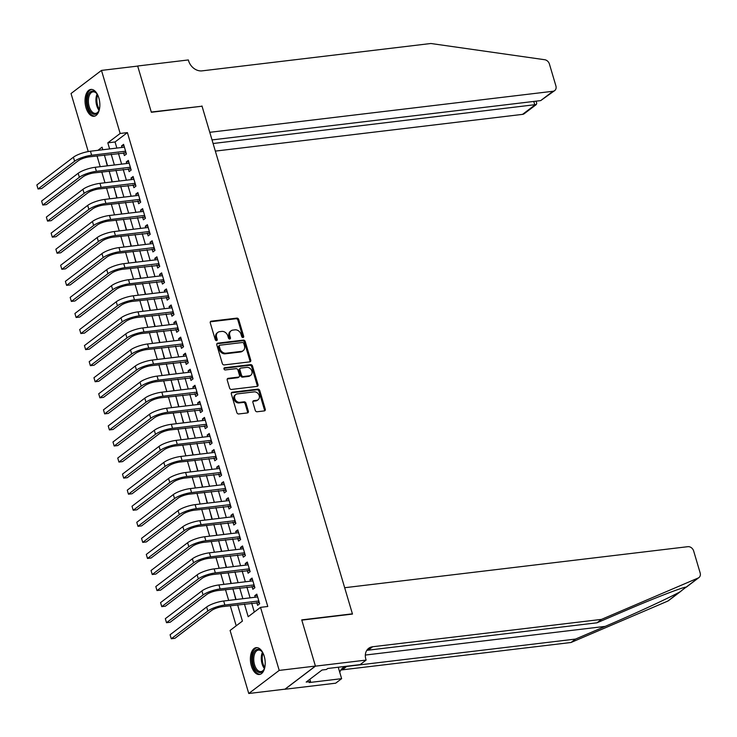 <?xml version="1.0" encoding="UTF-8"?>
<svg xmlns="http://www.w3.org/2000/svg" width="737" height="737" viewBox="0 0 737 737"><rect width="100%" height="100%" fill="white"/><g stroke="black" fill="none" stroke-linecap="round" stroke-linejoin="round"><path stroke-width="1.11" d="M243.007 337.5A1.188 0.958 52.8 0 0 243.68 336.275L238.714 319.517A1.704 1.363 52.8 0 0 236.826 318.117L211.243 321.175A1.704 1.363 52.8 0 0 210.285 322.917L215.25 339.674A1.188 0.958 52.8 0 0 217.24 339.435L216.595 337.27A5.445 4.367 52.8 0 1 217.857 332.387A5.445 4.367 52.8 0 1 219.654 331.678L221.782 331.42A5.445 4.367 52.8 0 1 227.825 335.925L228.47 338.09A1.188 0.958 52.8 0 0 230.46 337.859L229.815 335.685A5.445 4.367 52.8 0 1 231.077 330.812A5.445 4.367 52.8 0 1 232.874 330.102L235.002 329.844A5.445 4.367 52.8 0 1 241.045 334.34L241.69 336.514A1.188 0.958 52.8 0 0 243.007 337.5M242.878 337.5A1.188 0.958 52.8 0 0 242.86 336.901L237.894 320.144A1.704 1.363 52.8 0 0 236.006 318.743L210.423 321.802A1.704 1.363 52.8 0 0 210.349 321.811M216.438 340.669A1.188 0.958 52.8 0 0 216.42 340.061L215.775 337.896L216.595 337.27M229.658 339.084A1.188 0.958 52.8 0 0 229.64 338.476L228.995 336.312L229.815 335.685M251.381 665.935A13.515 7.287 83.2 0 1 256.19 647.648A13.515 7.287 83.2 0 1 264.214 656.197A13.515 7.287 83.2 0 1 259.406 674.484A13.515 7.287 83.2 0 1 251.381 665.935M86.026 107.722A13.515 7.287 83.2 0 1 90.844 89.435A13.515 7.287 83.2 0 1 98.859 97.975A13.515 7.287 83.2 0 1 94.05 116.262A13.515 7.287 83.2 0 1 86.026 107.722M255.251 410.362A1.704 1.363 52.8 0 0 257.139 411.762L264.316 410.905A1.704 1.363 52.8 0 0 265.265 409.164L259.756 390.555A1.704 1.363 52.8 0 0 257.867 389.145L232.284 392.204A1.704 1.363 52.8 0 0 231.326 393.954L236.844 412.563A1.704 1.363 52.8 0 0 238.733 413.964L247.402 412.932A1.704 1.363 52.8 0 0 248.351 411.182L245.992 403.222A1.704 1.363 52.8 0 0 244.104 401.812L239.811 402.328A4.551 3.648 52.8 0 1 235.121 399.472A4.551 3.648 52.8 0 1 235.812 394.488A4.551 3.648 52.8 0 1 237.305 393.89L254.154 391.881A4.551 3.648 52.8 0 1 258.844 394.728A4.551 3.648 52.8 0 1 258.153 399.721A4.551 3.648 52.8 0 1 256.651 400.311L253.841 400.652A1.704 1.363 52.8 0 0 252.892 402.393L255.251 410.362M88.237 151.564L71.038 93.516L101.476 70.411L137.681 66.09L151.361 112.273L202.049 106.211L352.406 613.829L301.728 619.891L315.408 666.073L279.203 670.403L248.765 693.499L230.091 630.448L242.427 621.088L237.609 604.819M101.476 70.411L120.159 133.461L107.814 142.831L109.62 148.938M244.426 604.008L248.185 616.712L260.53 607.352L267.771 606.487L127.4 132.605L120.159 133.461M260.53 607.352L279.203 670.403M249.788 361.867A1.704 1.363 52.8 0 0 250.746 360.126L245.237 341.517A1.704 1.363 52.8 0 0 243.348 340.107L217.756 343.166A1.704 1.363 52.8 0 0 216.807 344.916L222.316 363.525A1.704 1.363 52.8 0 0 224.205 364.926L249.788 361.867M252.496 366.04L258.005 384.64A1.704 1.363 52.8 0 1 257.056 386.391L231.464 389.449A1.704 1.363 52.8 0 1 229.576 388.04L227.217 380.08A1.704 1.363 52.8 0 1 228.175 378.33L238.548 377.095A1.704 1.363 52.8 0 0 239.507 375.345L237.94 370.066A1.704 1.363 52.8 0 0 236.052 368.657L225.246 369.946A1.188 0.958 52.8 0 1 224.592 367.745L250.608 364.631A1.704 1.363 52.8 0 1 252.496 366.04L251.676 366.658L257.185 385.267L258.005 384.64M241.404 617.634L238.595 608.154M235.748 599.568L233.841 592.087M230.985 583.511L229.078 576.03M226.231 567.444L224.324 559.963M221.469 551.377L219.562 543.897M216.715 535.32L214.808 527.83M211.952 519.253L210.045 511.773M207.198 503.187L205.291 495.706M202.435 487.129L200.528 479.64M197.682 471.063L195.775 463.582M192.919 454.996L191.012 447.516M188.165 438.93L186.258 431.449M183.402 422.872L181.495 415.392M178.649 406.806L176.742 399.325M173.886 390.739L171.979 383.258M169.123 374.682L167.225 367.192M164.369 358.615L162.462 351.134M159.607 342.548L157.709 335.068M154.853 326.491L152.946 319.001M150.09 310.424L148.192 302.944M145.336 294.358L143.429 286.877M140.574 278.291L138.676 270.811M135.82 262.234L133.913 254.753M131.057 246.167L129.159 238.687M126.303 230.101L124.396 222.62M121.541 214.043L119.643 206.553M116.787 197.977L114.88 190.496M112.024 181.91L110.126 174.429M123.54 152.743L124.369 155.553L126.432 153.996L123.576 144.351L121.513 145.917L121.974 147.455M128.293 168.81L129.132 171.62L131.186 170.054L128.33 160.417L126.276 161.983L126.727 163.522M133.056 184.867L133.885 187.686L135.949 186.12L133.093 176.484L131.029 178.041L131.49 179.588M137.81 200.934L138.648 203.744L140.703 202.187L137.847 192.55L135.792 194.107L136.253 195.646M142.573 217L143.402 219.81L145.465 218.253L142.61 208.608L140.546 210.174L141.007 211.712M147.326 233.058L148.165 235.877L150.219 234.311L147.363 224.674L145.309 226.231L145.769 227.779M152.089 249.124L152.918 251.934L154.982 250.377L152.126 240.741L150.062 242.298L150.523 243.836M156.843 265.191L157.681 268.001L159.736 266.444L156.88 256.798L154.825 258.365L155.286 259.903M161.606 281.258L162.435 284.067L164.498 282.501L161.643 272.865L159.579 274.431L160.04 275.97M166.369 297.315L167.198 300.125L169.252 298.568L166.396 288.932L164.342 290.489L164.802 292.036M171.122 313.382L171.951 316.191L174.015 314.635L171.159 304.989L169.105 306.555L169.556 308.094M175.885 329.448L176.714 332.258L178.769 330.692L175.913 321.056L173.858 322.622L174.319 324.16M180.639 345.506L181.468 348.325L183.531 346.758L180.676 337.122L178.621 338.679L179.073 340.227M185.402 361.572L186.231 364.382L188.285 362.825L185.429 353.189L183.375 354.746L183.835 356.284M190.155 377.639L190.984 380.449L193.048 378.892L190.192 369.246L188.138 370.812L188.589 372.351M194.918 393.696L195.747 396.515L197.802 394.949L194.946 385.313L192.891 386.87L193.352 388.417M199.672 409.763L200.501 412.573L202.564 411.016L199.709 401.379L197.654 402.936L198.106 404.475M204.435 425.829L205.264 428.639L207.318 427.082L204.462 417.437L202.408 419.003L202.868 420.541M209.188 441.896L210.017 444.706L212.081 443.14L209.225 433.503L207.171 435.07L207.622 436.608M213.951 457.953L214.78 460.763L216.835 459.206L213.979 449.57L211.924 451.127L212.385 452.675M218.705 474.02L219.534 476.83L221.597 475.273L218.742 465.627L216.687 467.194L217.139 468.732M223.468 490.087L224.297 492.896L226.351 491.33L223.495 481.694L221.441 483.26L221.901 484.799M228.221 506.144L229.05 508.963L231.114 507.397L228.258 497.761L226.204 499.317L226.655 500.865M232.984 522.211L233.813 525.02L235.868 523.463L233.012 513.827L230.957 515.384L231.418 516.923M237.738 538.277L238.576 541.087L240.63 539.53L237.775 529.885L235.72 531.451L236.172 532.989M242.501 554.335L243.33 557.154L245.384 555.587L242.528 545.951L240.474 547.508L240.935 549.056M247.254 570.401L248.093 573.211L250.147 571.654L247.291 562.018L245.237 563.575L245.688 565.113M252.017 586.468L252.846 589.278L254.901 587.721L252.045 578.075L249.99 579.641L250.451 581.18M127.4 132.605L115.055 141.965L116.861 148.073M118.427 153.351L121.623 164.13M123.19 169.418L126.377 180.196M127.943 185.484L131.14 196.263M132.706 201.542L135.894 212.32M137.46 217.608L140.656 228.387M142.223 233.675L145.41 244.454M146.976 249.732L150.173 260.511M151.739 265.799L154.927 276.578M156.493 281.866L159.689 292.644M161.256 297.932L164.452 308.711M166.009 313.99L169.206 324.768M170.772 330.056L173.969 340.835M175.526 346.123L178.722 356.901M180.289 362.18L183.485 372.959M185.042 378.247L188.239 389.025M189.805 394.313L193.002 405.092M194.568 410.371L197.756 421.149M199.322 426.437L202.518 437.216M204.085 442.504L207.272 453.283M208.838 458.571L212.035 469.349M213.601 474.628L216.789 485.407M218.355 490.695L221.551 501.473M223.118 506.761L226.305 517.54M227.871 522.819L231.068 533.597M232.634 538.885L235.822 549.664M237.388 554.952L240.584 565.73M242.151 571.009L245.338 581.788M246.904 587.076L250.101 597.854M251.667 603.142L254.311 612.069M256.771 602.534L257.609 605.344L259.664 603.778L256.808 594.142L254.753 595.708L255.205 597.246M97.026 155.912L100.214 166.691M101.78 171.979L104.976 182.758M106.543 188.046L109.73 198.824M111.296 204.103L114.493 214.882M116.059 220.17L119.247 230.948M120.813 236.236L124.009 247.015M125.576 252.294L128.763 263.072M130.329 268.36L133.526 279.139M135.092 284.427L138.28 295.205M139.846 300.484L143.042 311.263M144.609 316.551L147.796 327.329M149.362 332.617L152.559 343.396M154.125 348.684L157.313 359.463M158.879 364.741L162.076 375.52M163.642 380.808L166.829 391.587M168.395 396.875L171.592 407.653M173.158 412.932L176.346 423.711M177.912 428.998L181.109 439.777M182.675 445.065L185.862 455.844M187.428 461.122L190.625 471.901M192.191 477.189L195.379 487.968M196.945 493.256L200.142 504.034M201.708 509.322L204.895 520.101M206.461 525.38L209.658 536.158M211.224 541.446L214.412 552.225M215.978 557.513L219.175 568.291M220.741 573.57L223.928 584.349M225.494 589.637L228.691 600.415M230.257 605.703L236.208 625.805M105.317 158.206L107.27 165.853M315.408 666.073L284.97 689.169L248.765 693.499M102.811 149.749L102.056 147.197L97.929 150.33M236.043 599.54L232.855 588.762M231.289 583.474L228.092 572.695M226.526 567.407L223.339 556.628M221.773 551.34L218.576 540.562M217.01 535.283L213.822 524.504M212.256 519.216L209.059 508.438M207.493 503.15L204.306 492.371M202.739 487.093L199.543 476.314M197.977 471.026L194.789 460.247M193.223 454.959L190.026 444.181M188.46 438.902L185.273 428.123M183.706 422.835L180.51 412.057M178.944 406.769L175.756 395.99M174.19 390.702L170.993 379.923M169.427 374.645L166.24 363.866M164.673 358.578L161.477 347.8M159.911 342.512L156.723 331.733M155.157 326.454L151.96 315.676M150.394 310.388L147.207 299.609M145.64 294.321L142.444 283.542M140.878 278.264L137.69 267.485M136.124 262.197L132.927 251.418M131.361 246.13L128.174 235.352M126.607 230.064L123.411 219.294M121.845 214.006L118.657 203.228M117.091 197.94L113.894 187.161M112.328 181.873L109.14 171.095M107.574 165.816L104.378 155.037M111.186 154.217L114.382 164.996M115.949 170.284L119.136 181.062M120.702 186.35L123.899 197.129M125.465 202.408L128.662 213.186M130.219 218.474L133.415 229.253M134.982 234.541L138.178 245.32M139.735 250.598L142.932 261.377M144.498 266.665L147.695 277.444M149.252 282.732L152.448 293.51M154.015 298.798L157.211 309.577M158.777 314.856L161.965 325.634M163.531 330.922L166.728 341.701M168.294 346.989L171.481 357.767M173.048 363.046L176.244 373.825M177.81 379.113L180.998 389.891M182.564 395.179L185.761 405.958M187.327 411.237L190.515 422.015M192.081 427.303L195.277 438.082M196.843 443.37L200.031 454.149M201.597 459.437L204.794 470.215M206.36 475.494L209.548 486.273M211.114 491.561L214.31 502.339M215.877 507.627L219.064 518.406M220.63 523.685L223.827 534.463M225.393 539.751L228.581 550.53M230.147 555.818L233.343 566.596M234.91 571.875L238.097 582.654M239.663 587.942L242.86 598.72M115.055 141.965L107.814 142.831M121.513 145.917L123.954 145.622M126.276 161.983L128.708 161.689M131.029 178.041L133.471 177.755M135.792 194.107L138.224 193.813M140.546 210.174L142.987 209.879M145.309 226.231L147.741 225.946M150.062 242.298L152.504 242.012M154.825 258.365L157.257 258.07M159.579 274.431L162.02 274.136M164.342 290.489L166.774 290.203M169.105 306.555L171.537 306.26M173.858 322.622L176.29 322.327M178.621 338.679L181.053 338.394M183.375 354.746L185.807 354.451M188.138 370.812L190.57 370.518M192.891 386.87L195.323 386.584M197.654 402.936L200.086 402.651M202.408 419.003L204.84 418.708M207.171 435.07L209.603 434.775M211.924 451.127L214.356 450.841M216.687 467.194L219.119 466.899M221.441 483.26L223.873 482.965M226.204 499.317L228.636 499.032M230.957 515.384L233.389 515.089M235.72 531.451L238.152 531.156M240.474 547.508L242.906 547.222M245.237 563.575L247.669 563.289M249.99 579.641L252.423 579.346M254.753 595.708L257.185 595.413M231.077 330.812L230.257 331.438A5.445 4.367 52.8 0 0 228.995 336.312M217.857 332.387L217.037 333.013A5.445 4.367 52.8 0 0 215.775 337.896M249.861 361.858A1.704 1.363 52.8 0 0 249.917 360.743L244.408 342.143A1.704 1.363 52.8 0 0 242.519 340.734L216.936 343.792A1.704 1.363 52.8 0 0 216.862 343.801M243.754 343.488A1.188 0.958 52.8 0 0 242.436 342.502L219.976 345.192A1.188 0.958 52.8 0 0 219.304 346.418L219.985 348.702A5.445 4.367 52.8 0 0 226.029 353.198L241.377 351.365A5.445 4.367 52.8 0 0 243.173 350.655A5.445 4.367 52.8 0 0 244.435 345.773L243.754 343.488M219.156 345.819A1.188 0.958 52.8 0 0 218.484 347.035L219.304 346.418M243.173 350.655L242.353 351.282A5.445 4.367 52.8 0 1 240.557 351.991L225.209 353.824A5.445 4.367 52.8 0 1 219.165 349.32L218.484 347.035M257.121 386.381A1.704 1.363 52.8 0 0 257.185 385.267M239.11 376.865L238.291 377.491A1.704 1.363 52.8 0 1 237.729 377.712L227.355 378.956A1.704 1.363 52.8 0 0 227.282 378.965M223.91 368.353L249.788 365.257L250.608 364.631M249.318 375.806A4.551 3.648 52.8 0 0 250.82 375.207A4.551 3.648 52.8 0 0 251.51 370.223A4.551 3.648 52.8 0 0 246.821 367.367L240.888 368.076A1.704 1.363 52.8 0 0 239.93 369.827L241.496 375.105A1.704 1.363 52.8 0 0 243.385 376.515L249.318 375.806L248.498 376.432A4.551 3.648 52.8 0 0 249.99 375.833L250.82 375.207M240.326 368.297L239.497 368.924A1.704 1.363 52.8 0 0 239.11 370.453L239.93 369.827M248.498 376.432L242.556 377.141A1.704 1.363 52.8 0 1 240.667 375.732L239.11 370.453M251.676 366.658A1.704 1.363 52.8 0 0 249.788 365.257M258.153 399.721L257.333 400.348A4.551 3.648 52.8 0 1 255.831 400.937L253.021 401.278A1.704 1.363 52.8 0 0 252.948 401.287M235.812 394.488L234.983 395.115A4.551 3.648 52.8 0 0 234.302 400.099A4.551 3.648 52.8 0 0 238.981 402.955L239.811 402.328M247.475 412.923A1.704 1.363 52.8 0 0 247.531 411.808L245.172 403.848A1.704 1.363 52.8 0 0 243.284 402.439L238.981 402.955M264.39 410.896A1.704 1.363 52.8 0 0 264.445 409.781L258.936 391.181A1.704 1.363 52.8 0 0 257.047 389.772L231.464 392.83A1.704 1.363 52.8 0 0 231.39 392.839M36.85 184.959L38.038 188.976L36.85 184.959L73.414 157.211A12.99 3.298 -16.5 0 1 90.448 151.223L124.406 147.17M126.101 152.891L89.582 156.806A8.66 2.202 163.5 0 0 78.223 160.795L41.659 188.543L38.038 188.976L74.603 161.228A12.99 3.298 -16.5 0 1 91.637 155.24L125.594 151.186M124.995 152.568L125.824 151.942M99.504 108.846A11.691 6.311 83.2 0 1 98.684 111.14A11.691 6.311 83.2 0 1 90.402 111.784A11.691 6.311 83.2 0 1 87.979 95.635A11.691 6.311 83.2 0 1 96.547 93.313A11.691 6.311 83.2 0 1 96.805 93.636A10.825 5.841 -96.8 0 0 93.046 91.876A10.825 5.841 -96.8 0 0 88.458 99.375A10.825 5.841 -96.8 0 0 91.36 111.02A10.825 5.841 -96.8 0 0 95.617 113.369A10.825 5.841 -96.8 0 0 98.859 110.771M91.72 89.426A13.423 7.241 -96.8 0 0 86.303 98.942A13.423 7.241 -96.8 0 0 89.923 113.12A13.423 7.241 -96.8 0 0 94.907 116.059M96.805 93.636A11.691 6.311 83.2 0 1 97.892 95.359M264.859 667.068A11.691 6.311 83.2 0 1 264.039 669.362A11.691 6.311 83.2 0 1 255.757 669.997A11.691 6.311 83.2 0 1 253.325 653.857A11.691 6.311 83.2 0 1 261.902 651.536A11.691 6.311 83.2 0 1 262.16 651.858A10.825 5.841 -96.8 0 0 258.392 650.089A10.825 5.841 -96.8 0 0 253.814 657.597A10.825 5.841 -96.8 0 0 256.716 669.242A10.825 5.841 -96.8 0 0 260.962 671.591A10.825 5.841 -96.8 0 0 264.205 668.993M257.075 647.648A13.423 7.241 -96.8 0 0 251.658 657.164A13.423 7.241 -96.8 0 0 255.278 671.343A13.423 7.241 -96.8 0 0 260.262 674.281M262.16 651.858A11.691 6.311 83.2 0 1 263.247 653.572M215.342 151.103L522.542 114.373L534.841 105.041L533.772 101.43M213.094 143.512L536.324 104.534L524.256 113.691A5.196 4.173 -127.2 0 1 522.542 114.373M201.975 105.971L209.778 132.31L552.98 91.268A5.196 4.173 52.8 0 0 554.694 90.596A5.196 4.173 52.8 0 0 555.901 85.934L549.406 64.008A5.196 4.173 52.8 0 0 544.717 59.725L430.878 43.501L202.076 70.863A12.124 9.738 -127.2 0 1 188.608 60.83L188.34 59.946L137.662 66.008L151.288 112.033L201.588 106.266M212.026 139.91L540.682 100.61L552.98 91.268M554.694 90.596L540.682 100.61M536.094 101.153L536.729 103.3L536.324 104.534M681.126 591.092L668.505 600.664A5.196 4.173 -127.2 0 1 667.796 601.079L571.028 642.489L575.523 639.071L605.197 626.376C633.341 614.409 668.579 598.149 679.827 591.949L686.147 587.122M596.961 622.811L601.466 619.393L698.234 577.983L686.193 587.113C683.337 586.956 655.211 597.808 626.634 610.107L596.961 622.811L368.15 650.172A12.124 9.738 52.8 0 0 366.722 650.458M601.466 619.393L372.655 646.745A12.124 9.738 52.8 0 0 368.657 648.339A12.124 9.738 52.8 0 0 365.856 659.21L366.114 660.094L360.153 664.617L327.716 668.496L326.399 669.491L322.051 670.016L306.177 682.066L310.517 681.541L309.199 682.545L341.636 678.666L335.676 683.19L284.989 689.252L315.427 666.147L301.802 620.13L352.479 614.068L344.676 587.721L687.879 546.679A5.196 4.173 52.8 0 1 693.655 550.981L700.15 572.907A5.196 4.173 52.8 0 1 698.943 577.568A5.196 4.173 52.8 0 1 698.234 577.983M571.028 642.489L342.217 669.85A12.124 9.738 52.8 0 0 340.789 670.145M339.785 672.402A12.124 9.738 52.8 0 1 342.723 668.017A12.124 9.738 52.8 0 1 346.722 666.432L575.523 639.071M366.114 660.094L315.427 666.147M341.636 678.666L338.255 667.234M310.517 681.541L309.844 679.274M41.613 201.026L42.801 205.043L41.613 201.026L78.177 173.269A12.99 3.298 -16.5 0 1 95.202 167.29L129.168 163.227M130.864 168.957L94.336 172.863A8.66 2.202 163.5 0 0 82.986 176.852L46.422 204.61L42.801 205.043L79.366 177.285A12.99 3.298 -16.5 0 1 96.4 171.306L130.357 167.244M129.758 168.635L130.578 168.008M46.367 217.083L47.555 221.1L46.367 217.083L82.931 189.335A12.99 3.298 -16.5 0 1 99.965 183.356L133.922 179.294M135.617 185.015L99.099 188.93A8.66 2.202 163.5 0 0 87.74 192.919L51.175 220.667L47.555 221.1L84.119 193.352A12.99 3.298 -16.5 0 1 101.153 187.373L135.111 183.31M134.512 184.692L135.341 184.075M51.129 233.15L52.318 237.167L51.129 233.15L87.694 205.402A12.99 3.298 -16.5 0 1 104.718 199.423L138.685 195.36M140.38 201.081L103.853 204.997A8.66 2.202 163.5 0 0 92.503 208.986L55.938 236.734L52.318 237.167L88.882 209.419A12.99 3.298 -16.5 0 1 105.916 203.43L139.873 199.377M139.275 200.759L140.094 200.132M55.883 249.217L57.071 253.233L55.883 249.217L92.447 221.459A12.99 3.298 -16.5 0 1 109.481 215.48L143.439 211.418M145.134 217.148L108.615 221.063A8.66 2.202 163.5 0 0 97.256 225.043L60.692 252.8L57.071 253.233L93.636 225.476A12.99 3.298 -16.5 0 1 110.67 219.497L144.627 215.434M144.028 216.825L144.857 216.199M60.646 265.283L61.834 269.291L60.646 265.283L97.21 237.526A12.99 3.298 -16.5 0 1 114.235 231.547L148.201 227.484M149.897 233.205L113.369 237.121A8.66 2.202 163.5 0 0 102.019 241.11L65.455 268.858L61.834 269.291L98.399 241.543A12.99 3.298 -16.5 0 1 115.433 235.564L149.39 231.501M148.791 232.892L149.611 232.266M65.4 281.341L66.588 285.357L65.4 281.341L101.964 253.592A12.99 3.298 -16.5 0 1 118.998 247.614L152.955 243.551M154.65 249.272L118.132 253.187A8.66 2.202 163.5 0 0 106.773 257.176L70.208 284.924L66.588 285.357L103.152 257.609A12.99 3.298 -16.5 0 1 120.186 251.63L154.144 247.568M153.545 248.949L154.374 248.323M70.162 297.407L71.351 301.424L70.162 297.407L106.727 269.659A12.99 3.298 -16.5 0 1 123.752 263.671L157.718 259.617M159.413 265.338L122.886 269.254A8.66 2.202 163.5 0 0 111.536 273.243L74.971 300.991L71.351 301.424L107.915 273.667A12.99 3.298 -16.5 0 1 124.949 267.688L158.906 263.625M158.308 265.016L159.128 264.39M74.916 313.474L76.104 317.49L74.916 313.474L111.48 285.716A12.99 3.298 -16.5 0 1 128.514 279.738L162.472 275.675M164.167 281.396L127.648 285.311A8.66 2.202 163.5 0 0 116.289 289.3L79.725 317.057L76.104 317.49L112.669 289.733A12.99 3.298 -16.5 0 1 129.703 283.754L163.66 279.692M163.061 281.083L163.89 280.456M79.679 329.531L80.867 333.548L79.679 329.531L116.243 301.783A12.99 3.298 -16.5 0 1 133.268 295.804L167.235 291.741M168.93 297.462L132.402 301.378A8.66 2.202 163.5 0 0 121.052 305.367L84.488 333.115L80.867 333.548L117.432 305.8A12.99 3.298 -16.5 0 1 134.466 299.821L168.423 295.758M167.824 297.14L168.644 296.514M84.433 345.598L85.621 349.614L84.433 345.598L120.997 317.85A12.99 3.298 -16.5 0 1 138.031 311.862L171.988 307.808M173.683 313.529L137.165 317.444A8.66 2.202 163.5 0 0 125.806 321.433L89.241 349.181L85.621 349.614L122.185 321.866A12.99 3.298 -16.5 0 1 139.219 315.878L173.177 311.825M172.578 313.207L173.407 312.58M89.195 361.664L90.384 365.681L89.195 361.664L125.76 333.907A12.99 3.298 -16.5 0 1 142.794 327.928L176.751 323.865M178.446 329.596L141.919 333.502A8.66 2.202 163.5 0 0 130.569 337.491L94.004 365.248L90.384 365.681L126.948 337.924A12.99 3.298 -16.5 0 1 143.982 331.945L177.939 327.882M177.341 329.273L178.161 328.647M93.949 377.722L95.137 381.738L93.949 377.722L130.513 349.974A12.99 3.298 -16.5 0 1 147.547 343.995L181.505 339.932M183.2 345.653L146.681 349.568A8.66 2.202 163.5 0 0 135.322 353.557L98.758 381.305L95.137 381.738L131.702 353.99A12.99 3.298 -16.5 0 1 148.736 348.011L182.693 343.949M182.094 345.331L182.923 344.713M98.712 393.788L99.9 397.805L98.712 393.788L135.276 366.04A12.99 3.298 -16.5 0 1 152.31 360.061L186.268 355.999M187.963 361.72L151.435 365.635A8.66 2.202 163.5 0 0 140.085 369.624L103.521 397.372L99.9 397.805L136.465 370.057A12.99 3.298 -16.5 0 1 153.499 364.069L187.456 360.015M186.857 361.397L187.677 360.771M103.466 409.855L104.654 413.872L103.466 409.855L140.03 382.098A12.99 3.298 -16.5 0 1 157.064 376.119L191.021 372.056M192.716 377.786L156.198 381.702A8.66 2.202 163.5 0 0 144.839 385.681L108.275 413.439L104.654 413.872L141.218 386.114A12.99 3.298 -16.5 0 1 158.252 380.135L192.21 376.073M191.611 377.464L192.44 376.837M108.228 425.922L109.417 429.929L108.228 425.922L144.793 398.164A12.99 3.298 -16.5 0 1 161.827 392.185L195.784 388.123M197.479 393.844L160.952 397.759A8.66 2.202 163.5 0 0 149.602 401.748L113.037 429.496L109.417 429.929L145.981 402.181A12.99 3.298 -16.5 0 1 163.015 396.202L196.972 392.139M196.374 393.53L197.194 392.904M112.982 441.979L114.171 445.996L112.982 441.979L149.547 414.231A12.99 3.298 -16.5 0 1 166.58 408.252L200.538 404.189M202.233 409.91L165.714 413.825A8.66 2.202 163.5 0 0 154.355 417.815L117.791 445.563L114.171 445.996L150.744 418.248A12.99 3.298 -16.5 0 1 167.769 412.269L201.726 408.206M201.127 409.588L201.956 408.961M117.745 458.046L118.933 462.062L117.745 458.046L154.309 430.297A12.99 3.298 -16.5 0 1 171.343 424.309L205.301 420.256M206.996 425.977L170.468 429.892A8.66 2.202 163.5 0 0 159.118 433.881L122.554 461.629L118.933 462.062L155.498 434.305A12.99 3.298 -16.5 0 1 172.532 428.326L206.489 424.263M205.89 425.654L206.71 425.028M122.499 474.112L123.687 478.129L122.499 474.112L159.063 446.355A12.99 3.298 -16.5 0 1 176.097 440.376L210.054 436.313M211.749 442.034L175.231 445.949A8.66 2.202 163.5 0 0 163.881 449.938L127.308 477.696L123.687 478.129L160.261 450.371A12.99 3.298 -16.5 0 1 177.285 444.393L211.243 440.33M210.644 441.721L211.473 441.095M127.261 490.169L128.45 494.186L127.261 490.169L163.826 462.421A12.99 3.298 -16.5 0 1 180.86 456.443L214.817 452.38M216.512 458.101L179.985 462.016A8.66 2.202 163.5 0 0 168.635 466.005L132.07 493.753L128.45 494.186L165.014 466.438A12.99 3.298 -16.5 0 1 182.048 460.459L216.005 456.396M215.407 457.778L216.227 457.152M132.015 506.236L133.204 510.253L132.015 506.236L168.58 478.488A12.99 3.298 -16.5 0 1 185.613 472.5L219.571 468.446M221.266 474.167L184.747 478.083A8.66 2.202 163.5 0 0 173.398 482.072L136.824 509.82L133.204 510.253L169.777 482.505A12.99 3.298 -16.5 0 1 186.802 476.517L220.759 472.463M220.16 473.845L220.989 473.218M136.778 522.303L137.966 526.319L136.778 522.303L173.342 494.545A12.99 3.298 -16.5 0 1 190.376 488.567L224.334 484.504M226.029 490.234L189.501 494.14A8.66 2.202 163.5 0 0 178.151 498.129L141.587 525.886L137.966 526.319L174.531 498.562A12.99 3.298 -16.5 0 1 191.565 492.583L225.522 488.52M224.923 489.912L225.743 489.285M141.532 538.36L142.72 542.377L141.532 538.36L178.096 510.612A12.99 3.298 -16.5 0 1 195.13 504.633L229.087 500.57M230.782 506.291L194.264 510.207A8.66 2.202 163.5 0 0 182.914 514.196L146.341 541.944L142.72 542.377L179.294 514.629A12.99 3.298 -16.5 0 1 196.318 508.65L230.276 504.587M229.677 505.969L230.506 505.352M146.294 554.427L147.483 558.443L146.294 554.427L182.859 526.679A12.99 3.298 -16.5 0 1 199.893 520.7L233.85 516.637M235.545 522.358L199.018 526.273A8.66 2.202 163.5 0 0 187.668 530.262L151.103 558.01L147.483 558.443L184.047 530.695A12.99 3.298 -16.5 0 1 201.081 524.707L235.039 520.654M234.44 522.036L235.26 521.409M151.048 570.493L152.237 574.51L151.048 570.493L187.613 542.736A12.99 3.298 -16.5 0 1 204.646 536.757L238.604 532.694M240.299 538.425L203.78 542.34A8.66 2.202 163.5 0 0 192.431 546.32L155.857 574.077L152.237 574.51L188.81 546.753A12.99 3.298 -16.5 0 1 205.835 540.774L239.792 536.711M239.193 538.102L240.022 537.476M155.811 586.56L156.999 590.567L155.811 586.56L192.375 558.803A12.99 3.298 -16.5 0 1 209.409 552.824L243.367 548.761M245.062 554.482L208.534 558.397A8.66 2.202 163.5 0 0 197.184 562.386L160.62 590.134L156.999 590.567L193.564 562.819A12.99 3.298 -16.5 0 1 210.598 556.84L244.555 552.778M243.956 554.169L244.776 553.542M160.565 602.617L161.753 606.634L160.565 602.617L197.129 574.869A12.99 3.298 -16.5 0 1 214.163 568.89L248.12 564.828M249.815 570.549L213.297 574.464A8.66 2.202 163.5 0 0 201.947 578.453L165.374 606.201L161.753 606.634L198.327 578.886A12.99 3.298 -16.5 0 1 215.351 572.907L249.309 568.844M248.71 570.226L249.539 569.6M165.328 618.684L166.516 622.701L165.328 618.684L201.892 590.936A12.99 3.298 -16.5 0 1 218.926 584.948L252.883 580.894M254.578 586.615L218.06 590.53A8.66 2.202 163.5 0 0 206.701 594.51L170.136 622.268L166.516 622.701L203.08 594.943A12.99 3.298 -16.5 0 1 220.114 588.964L254.072 584.902M253.473 586.293L254.293 585.666M170.081 634.75L171.27 638.767L170.081 634.75L206.646 606.993A12.99 3.298 -16.5 0 1 223.68 601.014L257.637 596.952M259.332 602.673L222.814 606.588A8.66 2.202 163.5 0 0 211.464 610.577L174.89 638.334L171.27 638.767L207.843 611.01A12.99 3.298 -16.5 0 1 224.868 605.031L258.825 600.968M258.226 602.359L259.055 601.733M242.86 336.901L243.68 336.275M216.42 340.061L217.24 339.435M229.64 338.476L230.46 337.859M210.423 321.802L211.243 321.175M236.006 318.743L236.826 318.117M237.894 320.144L238.714 319.517M216.936 343.792L217.756 343.166M242.519 340.734L243.348 340.107M244.408 342.143L245.237 341.517M249.917 360.743L250.746 360.126M219.165 349.32L219.985 348.702M225.209 353.824L226.029 353.198M240.557 351.991L241.377 351.365M227.355 378.956L228.175 378.33M237.729 377.712L238.548 377.095M223.947 368.233L224.592 367.745M240.667 375.732L241.496 375.105M242.556 377.141L243.385 376.515M253.021 401.278L253.841 400.652M255.831 400.937L256.651 400.311M243.284 402.439L244.104 401.812M245.172 403.848L245.992 403.222M247.531 411.808L248.351 411.182M231.464 392.83L232.284 392.204M257.047 389.772L257.867 389.145M258.936 391.181L259.756 390.555M264.445 409.781L265.265 409.164M90.448 151.223L91.637 155.24M73.414 157.211L74.603 161.228M99.053 110.301A10.825 5.841 83.2 0 1 98.905 110.117A10.825 5.841 83.2 0 1 97.109 94.05M97.671 94.953A10.475 5.647 -96.8 0 0 99.384 109.288M264.399 668.523A10.825 5.841 83.2 0 1 264.261 668.339A10.825 5.841 83.2 0 1 262.455 652.263M263.026 653.166A10.475 5.647 -96.8 0 0 264.74 667.51M605.197 626.376L365.331 655.055M368.15 650.172L372.655 646.745M346.722 666.432L342.217 669.85M667.796 601.079L679.827 591.949M95.202 167.29L96.4 171.306M78.177 173.269L79.366 177.285M99.965 183.356L101.153 187.373M82.931 189.335L84.119 193.352M104.718 199.423L105.916 203.43M87.694 205.402L88.882 209.419M109.481 215.48L110.67 219.497M92.447 221.459L93.636 225.476M114.235 231.547L115.433 235.564M97.21 237.526L98.399 241.543M118.998 247.614L120.186 251.63M101.964 253.592L103.152 257.609M123.752 263.671L124.949 267.688M106.727 269.659L107.915 273.667M128.514 279.738L129.703 283.754M111.48 285.716L112.669 289.733M133.268 295.804L134.466 299.821M116.243 301.783L117.432 305.8M138.031 311.862L139.219 315.878M120.997 317.85L122.185 321.866M142.794 327.928L143.982 331.945M125.76 333.907L126.948 337.924M147.547 343.995L148.736 348.011M130.513 349.974L131.702 353.99M152.31 360.061L153.499 364.069M135.276 366.04L136.465 370.057M157.064 376.119L158.252 380.135M140.03 382.098L141.218 386.114M161.827 392.185L163.015 396.202M144.793 398.164L145.981 402.181M166.58 408.252L167.769 412.269M149.547 414.231L150.744 418.248M171.343 424.309L172.532 428.326M154.309 430.297L155.498 434.305M176.097 440.376L177.285 444.393M159.063 446.355L160.261 450.371M180.86 456.443L182.048 460.459M163.826 462.421L165.014 466.438M185.613 472.5L186.802 476.517M168.58 478.488L169.777 482.505M190.376 488.567L191.565 492.583M173.342 494.545L174.531 498.562M195.13 504.633L196.318 508.65M178.096 510.612L179.294 514.629M199.893 520.7L201.081 524.707M182.859 526.679L184.047 530.695M204.646 536.757L205.835 540.774M187.613 542.736L188.81 546.753M209.409 552.824L210.598 556.84M192.375 558.803L193.564 562.819M214.163 568.89L215.351 572.907M197.129 574.869L198.327 578.886M218.926 584.948L220.114 588.964M201.892 590.936L203.08 594.943M223.68 601.014L224.868 605.031M206.646 606.993L207.843 611.01M218.76 345.966L219.58 345.349M686.331 587.14L698.943 577.568"/></g></svg>
